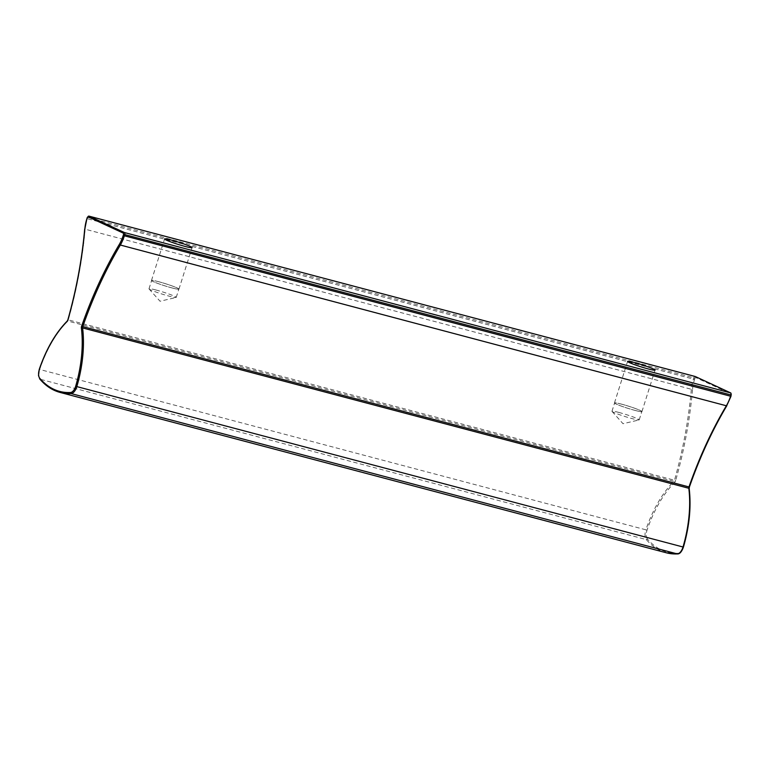 <?xml version="1.0" encoding="UTF-8"?>
<svg xmlns="http://www.w3.org/2000/svg" width="770" height="770" viewBox="0 0 770 770"><rect width="100%" height="100%" fill="white"/><g stroke="black" fill="none" stroke-linecap="round" stroke-linejoin="round"><path stroke-width="0.58" stroke-dasharray="3.85 2.89" d="M155.867 289.963A14.274 1.107 -162.5 0 1 169.593 294.275A14.274 1.107 -162.5 0 1 176.224 297.384A14.274 1.107 -162.5 0 1 176.07 297.48A14.274 1.107 -162.5 0 1 169.362 296.209A14.274 1.107 -162.5 0 1 149.072 288.971A14.274 1.107 -162.5 0 1 149.005 288.798A14.274 1.107 -162.5 0 1 155.867 289.963M158.485 281.666A14.274 1.107 -162.5 0 1 172.21 285.978A14.274 1.107 -162.5 0 1 178.842 289.077A14.274 1.107 -162.5 0 1 171.98 287.913A14.274 1.107 -162.5 0 1 158.245 283.601A14.274 1.107 -162.5 0 1 151.613 280.492A14.274 1.107 -162.5 0 1 158.485 281.666M635.029 410.41A14.409 1.117 -162.5 0 1 621.169 406.05A14.409 1.117 -162.5 0 1 614.479 402.922A14.409 1.117 -162.5 0 1 621.409 404.106A14.409 1.117 -162.5 0 1 635.26 408.456A14.409 1.117 -162.5 0 1 641.949 411.584A14.409 1.117 -162.5 0 1 635.029 410.41M621.467 404.135A14.274 1.107 -162.5 0 1 635.202 408.447A14.274 1.107 -162.5 0 1 641.824 411.546A14.274 1.107 -162.5 0 1 634.961 410.381A14.274 1.107 -162.5 0 1 621.236 406.069A14.274 1.107 -162.5 0 1 614.604 402.96A14.274 1.107 -162.5 0 1 621.467 404.135M618.849 412.431A14.274 1.107 -162.5 0 1 632.584 416.743A14.274 1.107 -162.5 0 1 639.216 419.842A14.274 1.107 -162.5 0 1 639.052 419.948A14.274 1.107 -162.5 0 1 632.343 418.678A14.274 1.107 -162.5 0 1 612.054 411.44A14.274 1.107 -162.5 0 1 611.986 411.267A14.274 1.107 -162.5 0 1 618.849 412.431M172.037 287.942A14.409 1.117 -162.5 0 1 158.187 283.591A14.409 1.117 -162.5 0 1 151.498 280.453A14.409 1.117 -162.5 0 1 158.418 281.637A14.409 1.117 -162.5 0 1 172.278 285.988A14.409 1.117 -162.5 0 1 178.967 289.116A14.409 1.117 -162.5 0 1 172.037 287.942M666.348 552.793A130.948 67.442 -75.2 0 1 646.348 539.597L40.127 379.235A130.948 67.442 -75.2 0 0 60.127 392.44M40.127 379.235A8.73 4.495 104.8 0 1 39.665 369.456L645.886 529.808A87.299 44.958 104.8 0 1 673.885 481.365L67.664 321.003A87.299 44.958 104.8 0 0 39.665 369.456L39.376 369.388M677.783 553.851A0.876 0.741 87.2 0 0 678.168 553.255A130.072 66.99 -75.2 0 1 647.426 539.029A0.876 0.703 139.6 0 1 646.348 539.597A8.73 4.495 104.8 0 1 645.886 529.808L647.012 530.222A86.423 44.516 104.8 0 1 674.732 482.261A0.876 0.558 44.8 0 0 673.885 481.365A1.742 0.895 104.8 0 0 674.501 480.239L675.646 480.567A2.618 1.347 104.8 0 1 674.732 482.261M84.7 228.959L85.095 229.191A261.896 134.885 104.8 0 1 68.28 319.877L674.501 480.239A261.896 134.885 104.8 0 0 691.316 389.553A26.19 13.485 104.8 0 1 693.424 379.033L693.828 377.762A1.742 0.895 104.8 0 1 695.021 376.443M86.914 218.613L87.203 218.68A26.19 13.485 104.8 0 0 85.095 229.191L692.519 389.582A25.314 13.042 104.8 0 1 694.559 379.418L87.203 218.68L87.607 217.4L694.963 378.147L695.637 377.502L731.125 393.932L730.874 396.223A25.314 13.042 104.8 0 1 726.803 405.453A262.772 135.337 -75.2 0 0 689.304 486.89A2.618 1.347 104.8 0 0 689.054 488.892L689.198 488.594M87.318 217.342L87.607 217.4A1.742 0.895 104.8 0 1 88.877 216.101M67.991 319.81L68.28 319.877A1.742 0.895 104.8 0 1 67.664 321.003A0.876 0.558 -135.2 0 0 67.173 321.1M678.168 553.255A7.854 4.043 -75.2 0 0 683.327 547.027A86.423 44.516 -75.2 0 0 689.054 488.892M647.426 539.029A7.854 4.043 104.8 0 1 647.012 530.222M692.519 389.582A262.772 135.337 104.8 0 1 675.646 480.567M694.559 379.418L694.963 378.147M695.637 377.502A0.876 0.741 114.8 0 0 695.377 376.578M731.125 393.932A0.876 0.741 114.8 0 0 730.769 392.95M176.224 297.384L178.842 289.077M614.479 402.922L627.56 361.419M639.216 419.842L641.824 411.546M612.054 411.44L623.026 423.712L639.052 419.948M149.072 288.971L160.044 301.243L176.07 297.48M151.498 280.453L164.578 238.95M611.986 411.267L614.604 402.96M178.967 289.116L192.057 247.613M149.005 288.798L151.613 280.492M641.949 411.584L655.039 370.081"/><path stroke-width="1.16" d="M171.508 240.134A14.409 1.117 17.5 0 0 164.578 238.95A14.409 1.117 17.5 0 0 171.267 242.088A14.409 1.117 17.5 0 0 185.127 246.439A14.409 1.117 17.5 0 0 192.057 247.613A14.409 1.117 17.5 0 0 185.368 244.485A14.409 1.117 17.5 0 0 171.508 240.134M634.49 362.603A14.409 1.117 17.5 0 0 627.56 361.419A14.409 1.117 17.5 0 0 634.259 364.547A14.409 1.117 17.5 0 0 648.109 368.907A14.409 1.117 17.5 0 0 655.039 370.081A14.409 1.117 17.5 0 0 648.35 366.953A14.409 1.117 17.5 0 0 634.49 362.603M87.318 217.342L88.877 216.101A1.742 0.895 104.8 0 1 88.954 216.129L124.442 232.55A1.742 0.895 104.8 0 1 124.74 234.59L124.345 235.87A26.19 13.485 104.8 0 1 120.13 245.409A261.896 134.885 -75.2 0 0 82.756 326.586L688.977 486.938A261.896 134.885 -75.2 0 1 726.351 405.771L119.138 244.716A262.772 135.337 -75.2 0 0 81.639 326.153L82.756 326.586A1.742 0.895 104.8 0 0 82.592 327.914L688.813 488.276A1.742 0.895 104.8 0 1 688.977 486.938L689.304 486.89M40.127 379.235A0.876 0.703 -40.4 0 1 39.761 378.291A130.072 66.99 -75.2 0 0 70.503 392.517A0.876 0.741 87.2 0 0 71.071 393.557L677.302 553.919A0.876 0.741 87.2 0 0 677.494 553.938L666.348 552.793L60.127 392.44A130.948 67.442 -75.2 0 0 71.071 393.557A8.73 4.495 -75.2 0 0 76.798 386.646A87.299 44.958 -75.2 0 0 82.592 327.914L81.389 328.155A2.618 1.347 104.8 0 1 81.639 326.153M70.503 392.517A7.854 4.043 -75.2 0 0 75.652 386.29L683.019 546.998A87.299 44.958 -75.2 0 0 688.813 488.276L689.198 488.594L689.41 486.986C699.728 457.476 712.202 430.382 726.832 405.703L726.351 405.771A26.19 13.485 104.8 0 0 730.566 396.223L123.21 235.485A25.314 13.042 104.8 0 1 119.138 244.716M666.348 552.793A130.948 67.442 -75.2 0 0 677.302 553.919A8.73 4.495 -75.2 0 0 683.019 546.998L683.327 547.027M86.914 218.613L84.854 228.844A25.314 13.042 104.8 0 1 86.895 218.68L87.973 216.765L123.46 233.195L123.604 234.215L124.74 234.59L730.961 394.952L730.874 396.223M123.46 233.195A0.876 0.741 114.8 0 1 124.442 232.55L730.663 392.912A1.742 0.895 104.8 0 1 730.961 394.952L730.98 396.3L726.803 405.453M695.021 376.443A1.742 0.895 104.8 0 1 695.098 376.453A1.742 0.895 104.8 0 1 695.175 376.482L730.663 392.912A0.876 0.741 114.8 0 1 730.769 392.95L695.281 376.52A0.876 0.741 114.8 0 0 695.175 376.482L88.954 216.129A0.876 0.741 114.8 0 0 87.973 216.765M87.299 217.4L86.895 218.68M84.854 228.844A262.772 135.337 104.8 0 1 67.981 319.829A2.618 1.347 104.8 0 1 67.067 321.523A0.876 0.558 -135.2 0 1 67.173 321.1L67.991 319.81M67.981 319.829L67.866 319.781C76.413 289.453 82.034 259.172 84.7 228.959M689.198 488.594C691.306 506.91 689.391 526.401 683.433 547.085C681.729 551.772 679.746 554.053 677.494 553.938A0.876 0.741 87.2 0 0 677.783 553.851M731.279 394.952L730.769 392.95M695.377 376.578A0.876 0.741 114.8 0 0 695.281 376.52L88.877 216.101M75.652 386.29A86.423 44.516 -75.2 0 0 81.389 328.155M123.604 234.215L123.21 235.485M39.761 378.291A7.854 4.043 104.8 0 1 39.347 369.485A86.423 44.516 104.8 0 1 67.067 321.523M67.173 321.1C55.498 333.064 46.19 349.166 39.241 369.398L38.5 375.596L39.819 379.042C45.69 385.924 52.466 390.39 60.127 392.44"/></g></svg>
